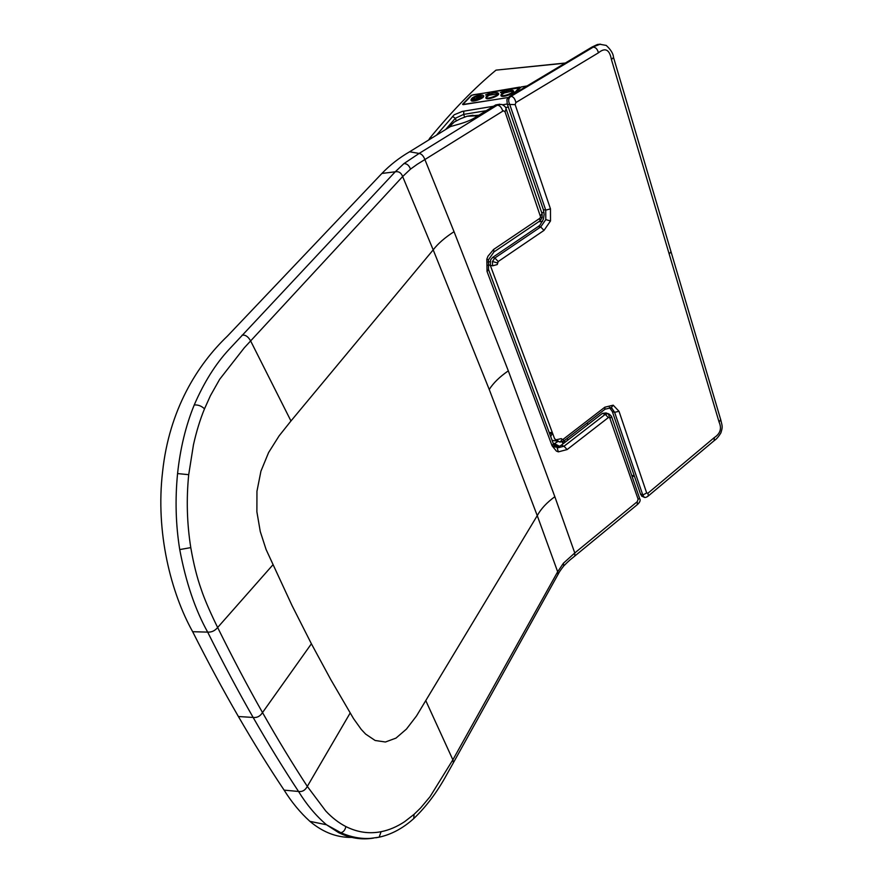 <?xml version="1.0" encoding="UTF-8"?>
<svg xmlns="http://www.w3.org/2000/svg" width="883" height="883" viewBox="0 0 883 883"><rect width="100%" height="100%" fill="white"/><g stroke="black" fill="none" stroke-linecap="round" stroke-linejoin="round"><path stroke-width="1.32" d="M526.754 86.015L521.047 87.009L515.54 92.803M513.255 90.861L513.277 90.894C516.941 92.726 501.246 98.642 500.948 95.541L500.981 95.209M509.612 90.232L512.846 90.364C516.367 92.13 501.29 97.814 501.003 94.834C501.721 92.914 504.59 91.379 509.612 90.232M483.167 95.596L483.189 95.618C486.82 97.362 471.445 103.3 471.069 100.298L471.092 99.956M479.679 95L482.747 95.11C486.246 96.777 471.478 102.483 471.114 99.602C471.809 97.693 474.668 96.148 479.679 95M498.122 93.245L498.144 93.267C501.798 95.055 486.257 100.993 485.915 97.936L485.937 97.594M494.557 92.627L497.703 92.748C501.213 94.47 486.29 100.165 485.97 97.229C486.676 95.309 489.535 93.775 494.557 92.627M478.156 98.443L473.575 98.973C474.546 97.086 476.842 96.115 480.473 96.07L481.467 95.651C476.765 95.695 473.796 96.942 472.548 99.371L478.818 98.366M481.467 96.722L476.632 97.803M481.478 95.684L481.456 95.684C477.228 95.64 474.226 96.821 472.471 99.249M473.575 98.973L478.167 98.499M504.789 90.861L500.451 92.494L501.71 92.627L504.789 90.861L500.429 92.461M489.811 93.234L485.54 94.945M496.732 93.719L495.749 94.282L496.732 93.719M494.933 94.04L494.105 94.525L494.933 94.04M493.321 94.326L492.615 94.735L493.321 94.326M491.864 94.58L491.235 94.945L491.864 94.58M490.506 94.812L489.955 95.132L490.506 94.812M488.674 94.945L489.348 95.11L486.798 96.898L489.48 94.889M512.107 90.96L511.08 91.523L512.107 90.96M510.208 91.413L509.348 91.887L510.208 91.413M508.52 91.821L507.791 92.229L508.52 91.821M506.985 92.185L506.334 92.538L506.985 92.185M505.562 92.516L504.988 92.836L505.562 92.516M503.619 92.77L504.403 92.87L501.809 94.68L504.414 92.715M512.449 91.004L511.091 91.523M495.286 94.128L494.116 94.525M507.206 92.262L506.345 92.549M493.619 94.415L492.626 94.746M510.495 91.457L509.359 91.898M492.118 94.602L491.246 94.956M501.897 94.669L503.641 92.836M490.727 94.834L489.966 95.154M508.763 91.854L507.802 92.24M486.886 96.876L488.696 95.011M505.749 92.594L504.999 92.847M497.14 93.753L495.749 94.293M519.149 87.903L473.156 94.768L471.5 95.485L462.824 104.47L488.939 100.574M477.946 115.772L467.063 116.236L460.264 118.841L454.292 121.997L447.836 128.167M467.063 116.236L472.99 115.254M553.255 443.432L554.502 443.608L558.111 441.379M559.491 446.301L554.502 443.608L553.575 444.315M554.844 496.71L508.321 370.849L454.039 231.688C444.833 237.637 437.891 243.697 433.2 249.867L402.648 176.545L250.629 340.926L290.96 420.981L279.105 435.871L268.598 452.549L260.927 471.202L256.953 491.29L256.887 511.82L260.275 531.577L266.092 549.513L292.041 605.572L311.401 643.784L330.794 679.612L353.553 718.641L361.302 729.479L365.639 734.093L375.143 740.484L385.407 742.007L396.003 738.1L406.467 729.06L416.478 716.003L537.25 515.628C540.948 508.851 546.809 502.548 554.844 496.71L574.778 552.968L637.239 501.71L637.316 504.646M637.239 501.71L638.111 499.226L608.266 413.597L605.263 414.348L564.038 446.235L557.184 447.979L558.354 451.864L556.367 451.07L552.085 445.783L487.041 271.445L488.553 269.58M499.888 104.183L495.716 104.922L476.191 116.843C472.25 119.569 466.61 121.975 459.248 124.084L450.44 126.556L409.624 151.766L419.116 153.443L403.917 163.609L395.242 171.799C398.741 171.192 401.202 172.77 402.648 176.545L410.496 169.128L417.328 164.238L503.453 110.728L505.087 111.931L540.628 217.086L542.14 217.781L539.954 220.893L539.723 218.388L540.628 217.086M609.458 417.328L608.31 417.615L605.263 414.348L602.46 413.376L561.279 445.187C557.979 447.549 554.921 447.736 552.107 445.76M602.46 413.376L606.135 412.935M409.624 151.766C399.271 157.781 390.032 165 381.909 173.443L395.242 171.799L228.907 349.58C215.518 364.017 203.962 382.482 194.238 404.955C185.783 425.65 180.231 448.52 177.571 473.575C175.022 499.469 175.739 524.8 179.735 549.579C185.871 582.195 195.187 609.7 207.671 632.118C222.792 662.449 237.946 690.892 253.145 717.449L238.399 716.521C253.697 742.901 268.929 767.437 284.116 790.13C291.666 802.205 300.253 812.614 309.9 821.345C323.73 833.022 338.708 838.342 354.823 837.283M495.716 104.922L501.765 104.448M561.279 445.187L564.038 446.235L567.107 449.579L558.354 451.864M381.909 173.443L227.417 336.114C197.185 364.955 169.227 410.032 162.627 471.445C155.342 532.306 171.103 593.122 192.66 631.709C207.858 661.853 223.101 690.12 238.399 716.521M539.723 218.388L493.63 249.436L487.957 256.236L486.82 259.194L487.041 271.445M563.42 563.211L563.718 565.981C557.802 573.619 558.652 573.751 557.957 574.557L557.67 571.765L563.42 563.211L574.778 552.968L574.844 555.992M242.008 335.264C245.231 334.58 248.101 336.467 250.629 340.926L244.293 347.803L219.679 379.282L210.452 395.639L204.503 408.84C200.077 419.602 196.401 431.588 193.454 444.811L188.708 474.679C186.269 499.204 186.953 523.52 190.783 547.615C193.554 563.751 197.041 577.692 201.247 589.414C204.139 598.155 208.973 609.546 215.739 623.597L217.648 627.493C232.582 657.769 247.538 686.135 262.516 712.57C260.143 716.301 257.019 717.923 253.145 717.449C268.344 743.983 283.476 768.651 298.542 791.466C306.633 804.667 315.948 815.76 326.478 824.755L338.664 832.636C349.966 838.21 361.589 840.031 373.542 838.099M454.039 231.688L424.855 159.459C423.41 155.805 421.489 153.808 419.116 153.443L497.328 105.154C499.778 105.419 501.588 107.384 502.769 111.07M375.937 837.779L379.149 837.183L381.092 831.698C389.083 830.119 396.931 826.775 404.635 821.676L414.061 814.336L420.595 807.978L430.01 796.742L452.869 759.81L425.915 700.925M381.092 831.698C369.16 834.038 357.416 832.338 345.86 826.565C338.785 822.923 332.085 817.746 325.75 811.002L307.317 786.411C292.439 763.64 277.505 739.027 262.516 712.57L311.401 643.784M290.96 420.981L433.2 249.867L489.237 389.48C493.376 382.957 499.734 376.754 508.321 370.849M542.581 221.335L538.619 221.788M544.005 212.395L541.698 212.671M565.021 63.046L495.992 70.143C474.613 87.836 452.571 110.485 429.855 138.068L428.652 140M550.683 436.522L552.361 433.343M515.418 92.87L521.014 86.987L526.809 85.982M549.954 434.568L550.219 433.487M493.509 106.269L462.372 111.401L454.182 114.79L436.489 135.165M463.829 111.148L463.663 114.382L455.352 118.278L456.268 120.828L455.352 118.278L445.617 129.525M508.111 97.527L463.145 104.658L462.549 104.271L471.323 95.287L519.712 87.108L513.122 94.271M452.504 116.435L455.352 118.278L452.493 116.435M564.745 63.212L495.992 70.143M502.692 104.757L507.272 103.995M609.358 407.493L612.316 411.522L640.639 494.436L642.338 496.489M640.506 494.061L642.791 494.988L644.193 497.162M612.316 411.522L614.623 412.317L612.107 408.597L610.451 407.681M492.548 265.827L492.449 261.478L494.877 257.979L492.615 257.428L490.595 259.867L490.275 265.264L492.548 265.827L497.272 264.558L498.178 261.545L543.994 230.408L550.506 220.96L550.462 208.863L515.153 104.624L515.882 102.549L598.431 52.814C605.219 47.263 609.557 49.503 611.433 59.558L719.093 422.118C721.919 428.52 720.307 433.674 714.27 437.604L647.967 493.189L646.687 492.99L619.016 411.301L613.199 405.187L611.168 407.78L609.833 407.505M490.275 265.264L554.623 438.785L556.853 440.97M559.535 441.908L554.623 438.785M538.608 226.269L492.615 257.428M498.178 261.545L494.877 257.979L540.716 226.931L538.354 226.456L539.988 225.088L543.442 219.105L544.127 214.315L543.376 209.701L545.738 210.143L509.778 104.591C507.99 100.839 508.387 98.09 510.97 96.368L594.59 46.324L599.976 44.282L606.235 45.419C610.881 49.724 613.31 53.742 613.519 57.45L611.433 59.558M600.407 44.172L597.427 44.492L591.897 47.108L509.425 96.512L506.908 99.536L507.217 103.852L543.376 209.713M543.994 230.408L540.716 226.931L545.793 219.591L545.738 210.143L550.462 208.863M472.306 115.728L478.84 115.22M557.924 446.886L553.707 444.624M563.155 443.73L562.118 441.953L563.906 443.156M338.664 832.636L340.783 832.658C350.805 837.128 360.761 839.027 370.639 838.364L379.149 837.183C391.445 834.49 402.979 828.287 413.763 818.574C426.29 806.62 437.295 791.93 446.787 774.512L453.432 762.68L452.869 759.81L557.67 571.765L537.25 515.628L489.237 389.48M610.263 418.167L611.511 416.379L609.303 414.105M539.767 221.015L493.939 251.942L488.442 259.856L488.542 269.558M540.628 215.397L542.063 213.73M564.59 442.637L564.513 440.474M192.66 631.709L207.671 632.118C211.589 632.349 214.911 630.815 217.648 627.493L272.77 564.988M410.496 169.128C409.083 165.353 406.886 163.51 403.917 163.609M505.087 111.931L506.08 108.764C506.014 107.351 504.635 105.938 501.963 104.525M493.63 249.436L493.928 251.931M486.82 259.194L488.442 259.856M552.085 445.783L553.387 443.829M608.31 417.615L567.107 449.579M638.111 499.226L639.645 498.52L611.588 416.621M639.689 498.652C640.716 500.197 639.998 502.129 637.537 504.458L575.098 555.782C571.654 558.829 570.893 558.663 563.718 565.981L563.52 566.213M453.432 762.68L557.89 574.678M284.116 790.13L298.542 791.466C302.317 791.963 305.242 790.285 307.317 786.411L350.143 713.056M194.238 404.955C198.145 404.701 201.567 405.992 204.503 408.84M179.735 549.579L190.783 547.615M177.571 473.575L188.708 474.679M413.752 818.574L414.061 814.336M309.9 821.345L326.489 824.766L340.783 832.658C343.41 832.194 345.098 830.163 345.86 826.565M429.822 138.101L432.295 137.748M486.224 110.706L463.663 114.382L464.624 117.075L463.663 114.382L463.818 111.148M508.321 107.097L505.595 107.538M487.957 261.964L489.999 261.754M487.747 265.297L490.197 265.043M552.261 432.405L549.226 432.604M634.16 475.462L631.775 475.562M646.687 492.99L642.791 494.988L614.623 412.317L619.016 411.301M507.394 104.36L515.153 104.624M509.833 96.269L510.97 96.368C513.332 96.578 514.977 98.631 515.882 102.549M591.897 47.108L593.155 47.152C595.683 47.207 597.438 49.095 598.431 52.814M550.506 220.96L545.793 219.591M613.199 405.187L604.844 407.195L604.899 409.326M604.844 407.195L563.376 439.149L563.509 441.257M563.376 439.149L562.162 439.458L561.301 438.608L556.864 439.646M497.25 262.891L492.449 261.478M562.162 439.458L560.241 442.063L559.06 441.82M609.811 407.825L612.261 408.597L611.168 407.78L605.054 409.204L563.663 441.136L560.241 442.074L555.628 440.308M648.299 495.959L647.967 493.189M714.17 440.65L714.27 437.604M720.671 419.568L719.093 422.118M613.586 57.638L670.992 251.655L669.182 254.028M501.003 94.834L500.948 95.541M471.114 99.602L471.069 100.298M485.97 97.229L485.915 97.936M587.835 424.668L587.228 422.957M567.846 440.109L567.217 438.387M557.747 441.136L552.118 440.396M542.118 213.874L542.14 217.781M607.504 413.498L606.4 413.123M506.202 109.095L542.052 213.686M488.63 269.812L522.162 359.889M522.272 360.176L553.409 443.851M553.509 444.138L554.601 446.61M549.568 433.531L552.603 433.332M634.435 476.268L632.051 476.379M641.632 496.136L643.619 496.93M643.63 496.952C644.689 497.924 646.323 497.537 648.519 495.782L714.435 440.429C716.51 439.116 718.652 436.599 720.892 432.88C722.747 426.699 722.482 426.953 720.749 419.811M720.671 419.557L671.069 251.909"/></g></svg>
